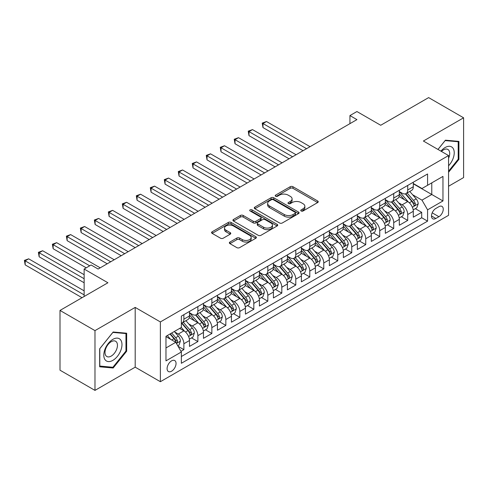 <?xml version="1.0" encoding="UTF-8"?>
<svg xmlns="http://www.w3.org/2000/svg" width="488" height="488" viewBox="0 0 488 488"><rect width="100%" height="100%" fill="white"/><g stroke="black" fill="none" stroke-linecap="round" stroke-linejoin="round"><path stroke-width="0.73" d="M301.151 210.987A1.36 0.787 0 0 0 303.072 210.987L317.664 202.563A1.94 1.122 0 0 0 318.231 201.776A1.94 1.122 0 0 0 317.664 200.983L292.946 186.709A1.94 1.122 0 0 0 290.201 186.709L275.61 195.133A1.36 0.787 0 0 0 275.214 195.688A1.36 0.787 0 0 0 275.61 196.243A1.36 0.787 0 0 0 277.532 196.243L279.423 195.151A6.216 3.587 0 0 1 288.207 195.151L290.269 196.341A6.216 3.587 0 0 1 292.086 198.878A6.216 3.587 0 0 1 290.269 201.416L288.384 202.508A1.36 0.787 0 0 0 287.981 203.063A1.36 0.787 0 0 0 288.384 203.618A1.36 0.787 0 0 0 290.305 203.618L292.19 202.526A6.216 3.587 0 0 1 300.98 202.526L303.042 203.716A6.216 3.587 0 0 1 304.86 206.253A6.216 3.587 0 0 1 303.042 208.791L301.151 209.877A1.36 0.787 0 0 0 300.754 210.432A1.36 0.787 0 0 0 301.151 210.987L301.151 209.877M171.569 371.209A6.332 3.654 120 0 0 175.704 365.628A6.332 3.654 120 0 0 174.734 360.559A6.332 3.654 120 0 0 171.569 360.87A6.332 3.654 120 0 0 167.433 366.451A6.332 3.654 120 0 0 168.403 371.52A6.332 3.654 120 0 0 171.569 371.209M229.921 242.048A1.94 1.122 0 0 0 229.348 242.841A1.94 1.122 0 0 0 229.921 243.634L236.851 247.636A1.94 1.122 0 0 0 239.602 247.636L255.804 238.278A1.94 1.122 0 0 0 256.371 237.485A1.94 1.122 0 0 0 255.804 236.692L231.086 222.424A1.94 1.122 0 0 0 228.341 222.424L212.134 231.782A1.94 1.122 0 0 0 211.566 232.575A1.94 1.122 0 0 0 212.134 233.368L220.515 238.199A1.94 1.122 0 0 0 223.26 238.199L230.196 234.197A1.94 1.122 0 0 0 230.763 233.404A1.94 1.122 0 0 0 230.196 232.611L226.042 230.214A5.197 3.001 0 0 1 224.517 228.091A5.197 3.001 0 0 1 227.725 225.322A5.197 3.001 0 0 1 233.386 225.974L249.661 235.369A5.197 3.001 0 0 1 251.18 237.485A5.197 3.001 0 0 1 247.971 240.261A5.197 3.001 0 0 1 242.31 239.608L239.602 238.04A1.94 1.122 0 0 0 236.851 238.04L229.921 242.048L229.921 243.634M448.563 186.251L463.6 177.571L463.6 117.803L428.629 97.606L380.713 125.27L356.929 111.538L349.933 115.577L356.929 119.615L98.125 269.041L91.128 264.996L84.137 269.041L84.137 296.497M94.977 330.62L94.977 390.394L135.194 367.171L135.194 307.403L94.977 330.62L60.006 310.429L107.915 282.765L84.137 269.041M135.194 307.403L160.375 321.94L448.563 155.556L448.563 215.33L160.375 381.707L160.375 321.94M463.6 117.803L423.383 141.02L448.563 155.556M279.557 222.979A1.94 1.122 0 0 0 282.302 222.979L298.51 213.628A1.94 1.122 0 0 0 299.077 212.835A1.94 1.122 0 0 0 298.51 212.042L273.792 197.768A1.94 1.122 0 0 0 271.047 197.768L254.84 207.126A1.94 1.122 0 0 0 254.272 207.919A1.94 1.122 0 0 0 254.84 208.711L279.557 222.979M250.649 211.286A1.36 0.787 0 0 1 252.028 211.475L252.028 209.858L277.154 224.37A1.94 1.122 0 0 1 277.727 225.163A1.94 1.122 0 0 1 277.154 225.95L260.952 235.308A1.94 1.122 0 0 1 258.207 235.308L233.49 221.04L233.49 219.454A1.94 1.122 0 0 0 232.922 220.247A1.94 1.122 0 0 0 233.49 221.04M233.49 219.454L240.425 215.446A1.94 1.122 0 0 1 243.17 215.446L253.193 221.235A1.94 1.122 0 0 0 255.938 221.235L260.543 218.581A1.94 1.122 0 0 0 261.111 217.788A1.94 1.122 0 0 0 260.543 216.995L250.106 210.969A1.36 0.787 0 0 1 249.704 210.413A1.36 0.787 0 0 1 250.545 209.688A1.36 0.787 0 0 1 252.028 209.858M94.977 390.394L60.006 370.197L60.006 310.429M180.975 351.317L183.878 349.646L178.077 346.291M174.771 332.029L178.285 334.054A7.912 4.569 60 0 1 183.878 343.747L189.478 340.52L189.478 346.413L197.872 341.57L191.503 337.891M188.764 323.953L192.272 325.978A7.912 4.569 60 0 1 197.872 335.671L203.465 332.438L203.465 338.337L211.859 333.493L205.497 329.815M202.752 315.876L206.265 317.901A7.912 4.569 60 0 1 211.859 327.594L217.453 324.361L217.453 330.26L225.846 325.417L219.484 321.738M216.739 307.8L220.253 309.825A7.912 4.569 60 0 1 225.846 319.518L231.446 316.285L231.446 322.184L239.84 317.334L233.471 313.662M230.732 299.724L234.24 301.749A7.912 4.569 60 0 1 239.84 311.442L245.434 308.209L245.434 314.107L253.827 309.258L247.465 305.586M244.72 291.647L248.233 293.672A7.912 4.569 60 0 1 253.827 303.365L259.421 300.132L259.421 306.031L267.814 301.181L261.452 297.509M258.707 283.565L262.221 285.596A7.912 4.569 60 0 1 267.814 295.289L273.414 292.056L273.414 297.954L281.808 293.105L275.439 289.433M272.7 275.488L276.208 277.519A7.912 4.569 60 0 1 281.808 287.212L287.401 283.979L287.401 289.878L295.795 285.029L289.433 281.356M286.688 267.412L290.201 269.443A7.912 4.569 60 0 1 295.795 279.136L301.395 275.903L301.395 281.802L309.788 276.952L303.42 273.28M300.675 259.335L304.189 261.367A7.912 4.569 60 0 1 309.788 271.06L315.382 267.827L315.382 273.725L323.776 268.876L317.407 265.204M314.668 251.259L318.182 253.29A7.912 4.569 60 0 1 323.776 262.983L329.37 259.75L329.37 265.649L337.763 260.799L331.401 257.127M328.656 243.183L332.169 245.214A7.912 4.569 60 0 1 337.763 254.907L343.363 251.674L343.363 257.566L351.756 252.723L345.388 249.051M342.643 235.106L346.157 237.137A7.912 4.569 60 0 1 351.756 246.824L357.35 243.597L357.35 249.49L365.744 244.647L359.375 240.974M356.636 227.03L360.15 229.061A7.912 4.569 60 0 1 365.744 238.748L371.337 235.521L371.337 241.414L379.731 236.57L373.369 232.892M370.624 218.953L374.137 220.979A7.912 4.569 60 0 1 379.731 230.671L385.331 227.445L385.331 233.337L393.725 228.494L387.356 224.816M384.617 210.877L388.125 212.902A7.912 4.569 60 0 1 393.725 222.595L399.318 219.368L399.318 225.261L407.712 220.417L407.712 214.519A7.912 4.569 -120 0 0 402.118 204.826L398.605 202.801M401.35 216.739L407.712 220.417M189.478 340.52A7.912 4.569 -120 0 0 183.878 330.827L179.682 328.4M203.465 332.438A7.912 4.569 -120 0 0 197.872 322.751L189.216 317.755M217.453 324.361A7.912 4.569 -120 0 0 211.859 314.675L203.209 309.679M231.446 316.285A7.912 4.569 -120 0 0 225.846 306.592L217.197 301.602M245.434 308.209A7.912 4.569 -120 0 0 239.84 298.516L231.184 293.526M259.421 300.132A7.912 4.569 -120 0 0 253.827 290.439L245.177 285.45M273.414 292.056A7.912 4.569 -120 0 0 267.814 282.363L259.165 277.367M287.401 283.979A7.912 4.569 -120 0 0 281.808 274.286L273.158 269.291M301.395 275.903A7.912 4.569 -120 0 0 295.795 266.21L287.145 261.214M315.382 267.827A7.912 4.569 -120 0 0 309.788 258.134L301.133 253.138M329.37 259.75A7.912 4.569 -120 0 0 323.776 250.057L315.126 245.061M343.363 251.674A7.912 4.569 -120 0 0 337.763 241.981L329.113 236.985M357.35 243.597A7.912 4.569 -120 0 0 351.756 233.904L343.101 228.909M371.337 235.521A7.912 4.569 -120 0 0 365.744 225.828L357.094 220.832M385.331 227.445A7.912 4.569 -120 0 0 379.731 217.752L371.081 212.756M399.318 219.368A7.912 4.569 -120 0 0 393.725 209.675L385.069 204.679M438.907 206.686L435.833 208.461A6.131 3.538 120 0 0 431.825 213.866A6.131 3.538 120 0 0 432.764 218.783A6.131 3.538 120 0 0 435.833 218.478L438.907 216.702A6.131 3.538 120 0 0 442.915 211.298A6.131 3.538 120 0 0 441.975 206.381A6.131 3.538 120 0 0 438.907 206.686M165.975 347.95L175.765 342.295L181.359 351.988L181.359 363.292L427.579 221.143L427.579 209.834L421.98 200.141L412.592 194.724M181.359 351.988L165.975 360.87L165.975 336.317L181.359 327.43L181.359 316.126L427.579 173.972L427.579 185.281L442.964 176.4L442.964 200.952L427.579 209.834M189.478 312.735L192.272 314.351A7.912 4.569 60 0 0 196.231 314.742L201.825 311.509A7.912 4.569 -120 0 0 203.465 307.885L203.465 303.365M203.465 304.658L206.265 306.269A7.912 4.569 60 0 0 210.218 306.665L215.818 303.432A7.912 4.569 -120 0 0 217.453 299.809L217.453 295.289M217.453 296.582L220.253 298.192A7.912 4.569 60 0 0 224.212 298.589L229.805 295.356A7.912 4.569 -120 0 0 231.446 291.733L231.446 287.212M231.446 288.506L234.24 290.116A7.912 4.569 60 0 0 238.199 290.512L243.793 287.279A7.912 4.569 -120 0 0 245.434 283.656L245.434 279.136M245.434 280.423L248.233 282.04A7.912 4.569 60 0 0 252.186 282.436L257.786 279.203A7.912 4.569 -120 0 0 259.421 275.58L259.421 271.06M259.421 272.347L262.221 273.963A7.912 4.569 60 0 0 266.18 274.354L271.773 271.127A7.912 4.569 -120 0 0 273.414 267.503L273.414 262.977M273.414 264.27L276.208 265.887A7.912 4.569 60 0 0 280.167 266.277L285.761 263.05A7.912 4.569 -120 0 0 287.401 259.427L287.401 254.901M287.401 256.194L290.201 257.81A7.912 4.569 60 0 0 294.154 258.201L299.754 254.974A7.912 4.569 -120 0 0 301.395 251.351L301.395 246.824M301.395 248.118L304.189 249.734A7.912 4.569 60 0 0 308.148 250.124L313.741 246.898A7.912 4.569 -120 0 0 315.382 243.274L315.382 238.748M315.382 240.041L318.182 241.658A7.912 4.569 60 0 0 322.135 242.048L327.735 238.821A7.912 4.569 -120 0 0 329.37 235.198L329.37 230.671M329.37 231.965L332.169 233.581A7.912 4.569 60 0 0 336.128 233.972L341.722 230.745A7.912 4.569 -120 0 0 343.363 227.121L343.363 222.595M343.363 223.888L346.157 225.505A7.912 4.569 60 0 0 350.116 225.895L355.709 222.668A7.912 4.569 -120 0 0 357.35 219.045L357.35 214.519M357.35 215.812L360.15 217.428A7.912 4.569 60 0 0 364.103 217.819L369.703 214.586A7.912 4.569 -120 0 0 371.337 210.969L371.337 206.442M371.337 207.736L374.137 209.352A7.912 4.569 60 0 0 378.096 209.742L383.69 206.509A7.912 4.569 -120 0 0 385.331 202.892L385.331 198.366M385.331 199.659L388.125 201.276A7.912 4.569 60 0 0 392.084 201.666L397.677 198.433A7.912 4.569 -120 0 0 399.318 194.81L399.318 190.289M181.359 356.508L421.699 217.752L421.699 212.341L413.305 217.184L413.305 211.292A7.912 4.569 -120 0 0 407.712 201.599L399.062 196.603M399.318 191.583L402.118 193.199A7.912 4.569 -120 0 0 406.071 193.59A7.912 4.569 -120 0 0 407.712 189.966L407.712 185.446M406.071 193.59L411.671 190.357A7.912 4.569 -120 0 0 413.305 186.733L413.305 182.213M183.878 314.668L183.878 319.195A7.912 4.569 60 0 1 182.244 322.818A7.912 4.569 60 0 1 181.359 323.135M182.244 322.818L187.837 319.585A7.912 4.569 -120 0 0 189.478 315.962L189.478 311.442M197.872 306.592L197.872 311.118A7.912 4.569 60 0 1 196.231 314.742M211.859 298.516L211.859 303.042A7.912 4.569 60 0 1 210.218 306.665M225.846 290.439L225.846 294.966A7.912 4.569 60 0 1 224.212 298.589M239.84 282.363L239.84 286.889A7.912 4.569 60 0 1 238.199 290.512M253.827 274.286L253.827 278.813A7.912 4.569 60 0 1 252.186 282.436M267.814 266.21L267.814 270.736A7.912 4.569 60 0 1 266.18 274.354M281.808 258.134L281.808 262.66A7.912 4.569 60 0 1 280.167 266.277M295.795 250.057L295.795 254.577A7.912 4.569 60 0 1 294.154 258.201M309.788 241.981L309.788 246.501A7.912 4.569 60 0 1 308.148 250.124M323.776 233.904L323.776 238.425A7.912 4.569 60 0 1 322.135 242.048M337.763 225.828L337.763 230.348A7.912 4.569 60 0 1 336.128 233.972M351.756 217.752L351.756 222.272A7.912 4.569 60 0 1 350.116 225.895M365.744 209.675L365.744 214.195A7.912 4.569 60 0 1 364.103 217.819M379.731 201.599L379.731 206.119A7.912 4.569 60 0 1 378.096 209.742M393.725 193.523L393.725 198.043A7.912 4.569 60 0 1 392.084 201.666M393.725 222.595L393.725 228.494M379.731 230.671L379.731 236.57M365.744 238.748L365.744 244.647M351.756 246.824L351.756 252.723M337.763 254.907L337.763 260.799M323.776 262.983L323.776 268.876M309.788 271.06L309.788 276.952M295.795 279.136L295.795 285.029M281.808 287.212L281.808 293.105M267.814 295.289L267.814 301.181M253.827 303.365L253.827 309.258M239.84 311.442L239.84 317.334M225.846 319.518L225.846 325.417M211.859 327.594L211.859 333.493M197.872 335.671L197.872 341.57M183.878 343.747L183.878 349.646M175.765 342.295L165.975 336.641M421.98 200.141L431.776 194.492L431.776 182.86L442.964 176.4M413.305 183.83L442.964 200.952M413.305 183.506L421.98 188.514L427.579 185.281M135.194 367.171L160.375 381.707M349.933 115.577L349.933 123.653M415.337 208.663L421.699 212.341M421.699 217.752L427.579 221.143M448.563 172.27L458.915 159.393L458.915 141.392L445.416 140.184L437.968 149.444M99.662 366.799L113.161 368.007L126.66 351.214L126.66 333.212L113.161 332.005L99.662 348.804L99.662 366.799M458.214 158.984L458.915 159.393M125.965 350.811L126.66 351.214M111.74 367.183L113.161 368.007M301.694 211.182L303.042 210.407A6.216 3.587 0 0 0 304.86 207.87L304.86 206.253M292.086 198.878L292.086 200.495A6.216 3.587 0 0 1 290.269 203.032L288.926 203.807M317.639 202.581L292.946 188.325A1.94 1.122 0 0 0 290.201 188.325L276.153 196.432M298.485 213.64L273.792 199.385A1.94 1.122 0 0 0 271.047 199.385L254.87 208.724M295.075 213.39A1.36 0.787 0 0 0 295.472 212.835A1.36 0.787 0 0 0 295.075 212.28L273.378 199.751A1.36 0.787 0 0 0 271.456 199.751L269.467 200.904A6.216 3.587 0 0 0 267.644 203.435A6.216 3.587 0 0 0 269.467 205.973L284.297 214.537A6.216 3.587 0 0 0 293.087 214.537L295.075 213.39L295.075 215.001A1.36 0.787 0 0 0 295.472 214.446L295.472 212.835M267.644 203.435L267.644 205.051A6.216 3.587 0 0 0 269.467 207.589L269.467 205.973M295.075 215.001L293.087 216.154A6.216 3.587 0 0 1 284.297 216.154L269.467 207.589M233.514 221.052L240.425 217.062L240.425 215.446M261.111 217.788L261.111 219.405A1.94 1.122 0 0 1 260.543 220.198L255.938 222.851A1.94 1.122 0 0 1 253.193 222.851L243.17 217.062A1.94 1.122 0 0 0 240.425 217.062M252.028 211.475L277.129 225.968M263.593 227.243A5.197 3.001 0 0 0 269.254 227.89A5.197 3.001 0 0 0 272.463 225.12A5.197 3.001 0 0 0 270.944 222.998L265.21 219.691A1.94 1.122 0 0 0 262.465 219.691L257.865 222.345A1.94 1.122 0 0 0 257.292 223.138A1.94 1.122 0 0 0 257.865 223.931L263.593 227.243L263.593 228.854A5.197 3.001 0 0 0 269.254 229.506A5.197 3.001 0 0 0 272.463 226.737L272.463 225.12M257.292 223.138L257.292 224.754A1.94 1.122 0 0 0 257.865 225.547L257.865 223.931M263.593 228.854L257.865 225.547M251.18 237.485L251.18 239.102A5.197 3.001 0 0 1 247.971 241.877A5.197 3.001 0 0 1 242.31 241.224L239.602 239.657A1.94 1.122 0 0 0 236.851 239.657L229.946 243.646M224.517 228.091L224.517 229.708A5.197 3.001 0 0 0 226.042 231.831L226.042 230.214M230.165 234.216L226.042 231.831M255.779 238.296L231.086 224.041A1.94 1.122 0 0 0 228.341 224.041L212.164 233.38M413.19 209.901L416.807 207.815L418.204 203.777A5.24 3.026 -120 0 0 416.16 198.854L409.767 191.455M408.486 202.111L400.91 193.333A15.134 8.735 -120 0 0 399.318 191.668M404.332 199.647L400.093 194.736A12.56 7.253 -120 0 0 399.318 193.895M310.063 146.674L266.491 121.518L262.989 123.537L262.989 127.575L303.072 150.713M405.357 193.876L411.823 201.361A5.24 3.026 60 0 1 413.696 204.972L414.074 205.594L414.782 205.491L415.373 204.002A5.24 3.026 -120 0 0 413.507 200.391L407.114 192.992M405.741 193.748L412.689 201.794A2.672 1.543 60 0 1 413.36 202.837L415.373 204.002M262.989 127.575L262.221 123.092L306.568 148.694M262.221 123.092L266.491 121.518M448.563 165.767A12.859 7.424 120 0 0 454.06 150.853A12.859 7.424 120 0 0 445.135 147.522A12.859 7.424 120 0 0 440.92 151.146M448.563 158.283A8.802 5.081 120 0 0 447.88 149.444A8.802 5.081 120 0 0 443.476 149.877A8.802 5.081 120 0 0 441.445 151.451M437.998 149.462L445.135 140.581L458.214 141.752L458.214 159.192L448.563 171.196M457.347 141.252L458.214 141.752M120.756 350.549A12.859 7.424 120 0 0 117.431 338.129A12.859 7.424 120 0 0 105.011 349.14A12.859 7.424 120 0 0 108.336 361.565A12.859 7.424 120 0 0 120.756 350.549M116.62 349.371A8.802 5.081 120 0 0 115.632 341.264A8.802 5.081 120 0 0 105.835 348.408A8.802 5.081 120 0 0 106.823 356.514A8.802 5.081 120 0 0 116.62 349.371M99.802 366.116L99.802 348.676L112.88 332.407L125.965 333.572L125.965 351.012L112.88 367.287L99.662 366.037M125.099 333.072L125.965 333.572M399.202 217.977L402.814 215.891L404.216 211.853A5.24 3.026 -120 0 0 402.173 206.93L395.78 199.531M394.499 210.188L386.917 201.41A15.134 8.735 -120 0 0 385.331 199.744M390.345 207.723L386.106 202.813A12.56 7.253 -120 0 0 385.331 201.971M296.076 154.751L252.497 129.594L249.002 131.614L249.002 135.652L289.079 158.789M391.37 201.953L397.836 209.437A5.24 3.026 60 0 1 399.702 213.049L400.087 213.671L400.794 213.567L401.386 212.079A5.24 3.026 -120 0 0 399.513 208.468L393.121 201.068M391.748 201.831L398.696 209.87A2.672 1.543 60 0 1 399.373 210.914L401.386 212.079M249.002 135.652L248.233 131.168L292.58 156.77M248.233 131.168L252.497 129.594M385.209 226.06L388.826 223.968L390.223 219.929A5.24 3.026 -120 0 0 388.186 215.007L381.793 207.607M380.512 218.264L372.93 209.486A15.134 8.735 -120 0 0 371.337 207.821M376.352 215.8L372.112 210.889A12.56 7.253 -120 0 0 371.337 210.047M282.088 162.827L238.51 137.671L235.015 139.69L235.015 143.728L275.092 166.865M377.383 210.029L383.849 217.514A5.24 3.026 60 0 1 385.715 221.125L386.1 221.747L386.807 221.644L387.393 220.155A5.24 3.026 -120 0 0 385.526 216.544L379.133 209.145M377.761 209.907L384.709 217.947A2.672 1.543 60 0 1 385.38 218.99L387.393 220.155M235.015 143.728L234.24 139.245L278.587 164.846M234.24 139.245L238.51 137.671M371.222 234.136L374.839 232.044L376.236 228.006A5.24 3.026 -120 0 0 374.192 223.083L367.8 215.684M366.519 226.34L358.942 217.563A15.134 8.735 -120 0 0 357.35 215.897M362.364 223.876L358.125 218.966A12.56 7.253 -120 0 0 357.35 218.124M268.095 170.904L224.517 145.747L221.021 147.766L221.021 151.805L261.104 174.942M363.389 218.106L369.855 225.59A5.24 3.026 60 0 1 371.728 229.201L372.106 229.824L372.814 229.72L373.405 228.231A5.24 3.026 -120 0 0 371.533 224.62L365.146 217.221M363.774 217.984L370.721 226.023A2.672 1.543 60 0 1 371.392 227.066L373.405 228.231M221.021 151.805L220.253 147.321L264.6 172.923M220.253 147.321L224.517 145.747M357.234 242.213L360.845 240.12L362.248 236.082A5.24 3.026 -120 0 0 360.205 231.159L353.812 223.76M352.531 234.417L344.949 225.639A15.134 8.735 -120 0 0 343.363 223.974M348.377 231.952L344.131 227.042A12.56 7.253 -120 0 0 343.363 226.2M254.108 178.98L210.529 153.824L207.034 155.843L207.034 159.881L247.111 183.018M349.402 226.182L355.868 233.667A5.24 3.026 60 0 1 357.735 237.278L358.119 237.9L358.826 237.796L359.418 236.308A5.24 3.026 -120 0 0 357.545 232.697L351.153 225.297M349.78 226.06L356.728 234.1A2.672 1.543 60 0 1 357.405 235.149L359.418 236.308M207.034 159.881L206.265 155.398L250.612 180.999M206.265 155.398L210.529 153.824M343.241 250.289L346.858 248.203L348.255 244.159A5.24 3.026 -120 0 0 346.212 239.236L339.825 231.837M338.544 242.493L330.962 233.715A15.134 8.735 -120 0 0 329.37 232.05M334.384 240.029L330.144 235.118A12.56 7.253 -120 0 0 329.37 234.277M240.12 187.056L196.542 161.9L193.041 163.919L193.041 167.957L233.124 191.095M335.415 234.258L341.881 241.743A5.24 3.026 60 0 1 343.747 245.354L344.125 245.976L344.839 245.879L345.425 244.384A5.24 3.026 -120 0 0 343.558 240.773L337.165 233.374M335.793 234.136L342.741 242.176A2.672 1.543 60 0 1 343.412 243.225L345.425 244.384M193.041 167.957L192.272 163.474L236.619 189.076M192.272 163.474L196.542 161.9M329.254 258.365L332.871 256.279L334.268 252.241A5.24 3.026 -120 0 0 332.224 247.318L325.832 239.913M324.55 250.57L316.974 241.792A15.134 8.735 -120 0 0 315.382 240.126M320.396 248.105L316.157 243.195A12.56 7.253 -120 0 0 315.382 242.353M226.127 195.133L182.549 169.976L179.053 171.996L179.053 176.034L219.13 199.171M321.421 242.335L327.887 249.819A5.24 3.026 60 0 1 329.76 253.431L330.138 254.053L330.846 253.955L331.437 252.461A5.24 3.026 -120 0 0 329.565 248.849L323.178 241.45M321.805 242.213L328.747 250.252A2.672 1.543 60 0 1 329.424 251.302L331.437 252.461M179.053 176.034L178.285 171.55L222.632 197.152M178.285 171.55L182.549 169.976M315.266 266.442L318.877 264.356L320.274 260.317A5.24 3.026 -120 0 0 318.237 255.395L311.844 247.989M310.563 258.646L302.981 249.868A15.134 8.735 -120 0 0 301.395 248.203M306.403 256.182L302.163 251.271A12.56 7.253 -120 0 0 301.395 250.429M212.14 203.209L168.561 178.053L165.066 180.072L165.066 184.11L205.143 207.254M307.434 250.411L313.9 257.896A5.24 3.026 60 0 1 315.766 261.507L316.151 262.129L316.858 262.032L317.444 260.537A5.24 3.026 -120 0 0 315.577 256.926L309.185 249.527M307.812 250.289L314.76 258.329A2.672 1.543 60 0 1 315.431 259.378L317.444 260.537M165.066 184.11L164.297 179.627L208.638 205.234M164.297 179.627L168.561 178.053M301.273 274.518L304.89 272.432L306.287 268.394A5.24 3.026 -120 0 0 304.244 263.471L297.857 256.066M296.576 266.722L288.994 257.945A15.134 8.735 -120 0 0 287.401 256.285M292.416 264.258L288.176 259.354A12.56 7.253 -120 0 0 287.401 258.506M198.146 211.292L154.574 186.129L151.073 188.148L151.073 192.187L191.156 215.33M293.447 258.488L299.906 265.972A5.24 3.026 60 0 1 301.779 269.583L302.157 270.206L302.871 270.108L303.457 268.613A5.24 3.026 -120 0 0 301.59 265.002L295.197 257.603M293.825 258.365L300.773 266.405A2.672 1.543 60 0 1 301.444 267.454L303.457 268.613M151.073 192.187L150.304 187.703L194.651 213.311M150.304 187.703L154.574 186.129M287.286 282.595L290.897 280.509L292.3 276.47A5.24 3.026 -120 0 0 290.256 271.548L283.863 264.148M282.582 274.799L275.006 266.021A15.134 8.735 -120 0 0 273.414 264.362M278.428 272.334L274.189 267.43A12.56 7.253 -120 0 0 273.414 266.582M184.159 219.368L140.581 194.206L137.085 196.225L137.085 200.263L177.162 223.406M279.453 266.564L285.919 274.049A5.24 3.026 60 0 1 287.792 277.66L288.17 278.282L288.878 278.184L289.469 276.69A5.24 3.026 -120 0 0 287.597 273.079L281.204 265.679M279.837 266.442L286.779 274.488A2.672 1.543 60 0 1 287.456 275.531L289.469 276.69M137.085 200.263L136.317 195.779L180.664 221.387M136.317 195.779L140.581 194.206M273.298 290.671L276.909 288.585L278.306 284.547A5.24 3.026 -120 0 0 276.269 279.624L269.876 272.225M268.595 282.875L261.013 274.097A15.134 8.735 -120 0 0 259.421 272.438M264.435 280.411L260.195 275.506A12.56 7.253 -120 0 0 259.421 274.659M170.172 227.445L126.593 202.282L123.098 204.301L123.098 208.339L163.175 231.483M265.466 274.64L271.932 282.125A5.24 3.026 60 0 1 273.798 285.736L274.183 286.358L274.89 286.261L275.476 284.766A5.24 3.026 -120 0 0 273.609 281.155L267.217 273.756M265.844 274.518L272.792 282.564A2.672 1.543 60 0 1 273.463 283.607L275.476 284.766M123.098 208.339L122.329 203.856L166.67 229.464M122.329 203.856L126.593 202.282M259.305 298.748L262.922 296.661L264.319 292.623A5.24 3.026 -120 0 0 262.276 287.7L255.883 280.301M254.608 290.952L247.026 282.174A15.134 8.735 -120 0 0 245.434 280.515M250.448 288.487L246.208 283.583A12.56 7.253 -120 0 0 245.434 282.735M156.178 235.521L112.606 210.359L109.105 212.378L109.105 216.416L149.188 239.559M251.479 282.717L257.939 290.201A5.24 3.026 60 0 1 259.811 293.813L260.189 294.435L260.897 294.337L261.489 292.843A5.24 3.026 -120 0 0 259.622 289.231L253.229 281.832M251.857 282.595L258.805 290.641A2.672 1.543 60 0 1 259.476 291.684L261.489 292.843M109.105 216.416L108.336 211.938L152.683 237.54M108.336 211.938L112.606 210.359M245.318 306.824L248.929 304.738L250.332 300.7A5.24 3.026 -120 0 0 248.288 295.777L241.895 288.377M240.614 299.028L233.032 290.256A15.134 8.735 -120 0 0 231.446 288.591M236.46 296.57L232.221 291.659A12.56 7.253 -120 0 0 231.446 290.811M142.191 243.597L98.613 218.435L95.117 220.454L95.117 224.492L135.194 247.636M237.485 290.793L243.951 298.278A5.24 3.026 60 0 1 245.818 301.889L246.202 302.511L246.91 302.414L247.501 300.925A5.24 3.026 -120 0 0 245.629 297.308L239.236 289.909M237.863 290.671L244.811 298.717A2.672 1.543 60 0 1 245.488 299.76L247.501 300.925M95.117 224.492L94.349 220.015L138.696 245.616M94.349 220.015L98.613 218.435M231.324 314.9L234.941 312.814L236.338 308.776A5.24 3.026 -120 0 0 234.301 303.853L227.908 296.454M226.627 307.104L219.045 298.333A15.134 8.735 -120 0 0 217.453 296.667M222.467 304.646L218.227 299.736A12.56 7.253 -120 0 0 217.453 298.888M128.204 251.674L84.625 226.511L81.13 228.53L81.13 232.575L121.207 255.712M223.498 298.869L229.964 306.354A5.24 3.026 60 0 1 231.831 309.965L232.215 310.588L232.922 310.49L233.508 309.002A5.24 3.026 -120 0 0 231.641 305.384L225.249 297.985M223.876 298.748L230.824 306.793A2.672 1.543 60 0 1 231.495 307.837L233.508 309.002M81.13 232.575L80.355 228.091L124.702 253.693M80.355 228.091L84.625 226.511M217.337 322.977L220.954 320.89L222.351 316.852A5.24 3.026 -120 0 0 220.308 311.93L213.915 304.53M212.634 315.181L205.058 306.409A15.134 8.735 -120 0 0 203.465 304.744M208.48 312.723L204.24 307.812A12.56 7.253 -120 0 0 203.465 306.97M114.21 259.75L70.638 234.594L67.137 236.613L67.137 240.651L107.22 263.788M209.504 306.946L215.971 314.431A5.24 3.026 60 0 1 217.843 318.048L218.221 318.664L218.929 318.566L219.521 317.078A5.24 3.026 -120 0 0 217.654 313.467L211.261 306.061M209.889 306.824L216.837 314.87A2.672 1.543 60 0 1 217.508 315.913L219.521 317.078M67.137 240.651L66.368 236.168L110.715 261.769M66.368 236.168L70.638 234.594M203.35 331.053L206.961 328.967L208.364 324.929A5.24 3.026 -120 0 0 206.32 320.006L199.928 312.607M198.646 323.257L191.064 314.485A15.134 8.735 -120 0 0 189.478 312.82M194.492 320.799L190.253 315.889A12.56 7.253 -120 0 0 189.478 315.047M100.223 267.827L56.645 242.67L53.149 244.689L53.149 248.727L86.236 267.827M195.517 315.022L201.983 322.513A5.24 3.026 60 0 1 203.85 326.124L204.234 326.74L204.942 326.643L205.533 325.154A5.24 3.026 -120 0 0 203.661 321.543L197.268 314.138M195.895 314.9L202.843 322.946A2.672 1.543 60 0 1 203.52 323.989L205.533 325.154M53.149 248.727L52.381 244.244L89.731 265.808M52.381 244.244L56.645 242.67M189.356 339.13L192.974 337.043L194.37 333.005A5.24 3.026 -120 0 0 192.333 328.082L185.94 320.683M184.659 331.334L181.31 327.46M180.499 328.875L179.956 328.247M84.137 274.689L42.657 250.747L39.156 252.766L39.156 256.804L84.137 282.772M181.53 323.099L187.996 330.59A5.24 3.026 60 0 1 189.862 334.201L190.247 334.823L190.954 334.719L191.54 333.231A5.24 3.026 -120 0 0 189.673 329.62L183.281 322.214M181.908 322.977L188.856 331.023A2.672 1.543 60 0 1 189.527 332.066L191.54 333.231M39.156 256.804L38.387 252.32L84.137 278.727M38.387 252.32L42.657 250.747M177.797 345.809L178.986 345.12L180.383 341.082A5.24 3.026 -120 0 0 178.34 336.159L174.314 331.498M170.562 339.288L167.323 335.537M166.512 336.952L165.975 336.33M84.137 290.848L28.664 258.823L25.169 260.842L25.169 264.88L82.039 297.711M169.983 334.005L174.002 338.666A5.24 3.026 60 0 1 175.875 342.277L176.253 342.899L176.961 342.796L177.553 341.307A5.24 3.026 -120 0 0 175.68 337.696L171.66 333.036M170.306 333.816L174.869 339.099A2.672 1.543 60 0 1 175.54 340.142L177.553 341.307M25.169 264.88L24.4 260.397L84.137 294.886M24.4 260.397L28.664 258.823M178.285 334.054L183.878 330.827M192.272 325.978L197.872 322.751M206.265 317.901L211.859 314.675M220.253 309.825L225.846 306.592M234.24 301.749L239.84 298.516M248.233 293.672L253.827 290.439M262.221 285.596L267.814 282.363M276.208 277.519L281.808 274.286M290.201 269.443L295.795 266.21M304.189 261.367L309.788 258.134M318.182 253.29L323.776 250.057M332.169 245.214L337.763 241.981M346.157 237.137L351.756 233.904M360.15 229.061L365.744 225.828M374.137 220.979L379.731 217.752M388.125 212.902L393.725 209.675M402.118 204.826L407.712 201.599M407.712 189.966L413.305 186.733M183.878 319.195L189.478 315.962M197.872 311.118L203.465 307.885M211.859 303.042L217.453 299.809M225.846 294.966L231.446 291.733M239.84 286.889L245.434 283.656M253.827 278.813L259.421 275.58M267.814 270.736L273.414 267.503M281.808 262.66L287.401 259.427M295.795 254.577L301.395 251.351M309.788 246.501L315.382 243.274M323.776 238.425L329.37 235.198M337.763 230.348L343.363 227.121M351.756 222.272L357.35 219.045M365.744 214.195L371.337 210.969M379.731 206.119L385.331 202.892M393.725 198.043L399.318 194.81M407.712 214.519L413.305 211.292M432.197 212.829L438.907 216.702M431.496 215.977L435.833 218.478M303.042 210.407L303.042 208.791M288.384 203.618L288.384 202.508M290.269 203.032L290.269 201.416M275.61 196.243L275.61 195.133M290.201 188.325L290.201 186.709M292.946 188.325L292.946 186.709M317.664 202.563L317.664 200.983M254.84 208.711L254.84 207.126M271.047 199.385L271.047 197.768M273.792 199.385L273.792 197.768M298.51 213.628L298.51 212.042M284.297 216.154L284.297 214.537M293.087 216.154L293.087 214.537M243.17 217.062L243.17 215.446M253.193 222.851L253.193 221.235M255.938 222.851L255.938 221.235M260.543 220.198L260.543 218.581M277.154 225.95L277.154 224.37M236.851 239.657L236.851 238.04M239.602 239.657L239.602 238.04M242.31 241.224L242.31 239.608M230.196 234.197L230.196 232.611M212.134 233.368L212.134 231.782M228.341 224.041L228.341 222.424M231.086 224.041L231.086 222.424M255.804 238.278L255.804 236.692M412.39 207.217L418.167 203.88M400.91 193.333L401.63 192.919M413.507 200.391L416.16 198.854M409.322 202.801L411.823 201.361M398.403 215.293L404.18 211.957M386.917 201.41L387.643 200.995M399.513 208.468L402.173 206.93M395.335 210.877L397.836 209.437M384.41 223.37L390.193 220.033M372.93 209.486L373.649 209.071M385.526 216.544L388.186 215.007M381.348 218.953L383.849 217.514M370.423 231.446L376.199 228.109M358.942 217.563L359.662 217.148M371.533 224.62L374.192 223.083M367.354 227.03L369.855 225.59M356.435 239.523L362.212 236.186M344.949 225.639L345.669 225.224M357.545 232.697L360.205 231.159M353.367 235.112L355.868 233.667M342.442 247.599L348.225 244.262M330.962 233.715L331.681 233.301M343.558 240.773L346.212 239.236M339.38 243.189L341.881 241.743M328.454 255.675L334.231 252.339M316.974 241.792L317.694 241.377M329.565 248.849L332.224 247.318M325.386 251.265L327.887 249.819M314.467 263.752L320.244 260.415M302.981 249.868L303.701 249.453M315.577 256.926L318.237 255.395M311.399 259.341L313.9 257.896M300.474 271.828L306.25 268.491M288.994 257.945L289.713 257.53M301.59 265.002L304.244 263.471M297.412 267.418L299.906 265.972M286.486 279.905L292.263 276.568M275.006 266.021L275.726 265.606M287.597 273.079L290.256 271.548M283.418 275.494L285.919 274.049M272.493 287.981L278.276 284.644M261.013 274.097L261.733 273.683M273.609 281.155L276.269 279.624M269.431 283.571L271.932 282.125M258.506 296.057L264.282 292.721M247.026 282.174L247.745 281.759M259.622 289.231L262.276 287.7M255.438 291.647L257.939 290.201M244.519 304.134L250.295 300.797M233.032 290.256L233.758 289.835M245.629 297.308L248.288 295.777M241.45 299.724L243.951 298.278M230.525 312.21L236.308 308.88M219.045 298.333L219.765 297.912M231.641 305.384L234.301 303.853M227.463 307.8L229.964 306.354M216.538 320.293L222.314 316.956M205.058 306.409L205.777 305.988M217.654 313.467L220.308 311.93M213.469 315.876L215.971 314.431M202.55 328.369L208.327 325.032M191.064 314.485L191.79 314.065M203.661 321.543L206.32 320.006M199.482 323.953L201.983 322.513M188.557 336.445L194.34 333.109M189.673 329.62L192.333 328.082M185.495 332.029L187.996 330.59M176.43 343.442L180.346 341.185M175.68 337.696L178.34 336.159M171.739 339.971L174.002 338.666"/></g></svg>

